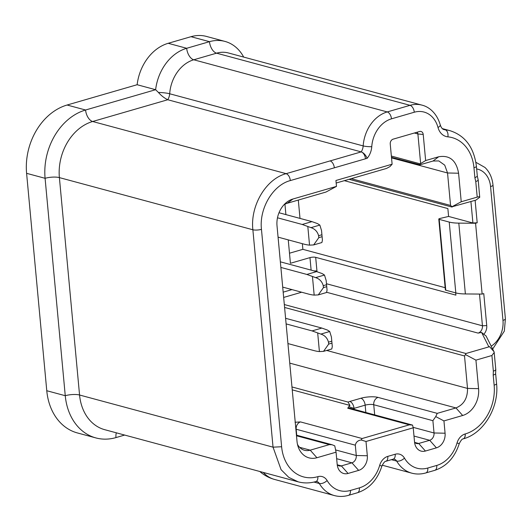 <?xml version="1.0" encoding="UTF-8"?>
<svg xmlns="http://www.w3.org/2000/svg" width="532" height="532" viewBox="0 0 532 532"><rect width="100%" height="100%" fill="white"/><g stroke="black" fill="none" stroke-linecap="round" stroke-linejoin="round"><path stroke-width="0.8" d="M348.746 406.694L349.95 405.411L348.021 402.066L349.783 401.474A6.151 3.458 73.8 0 1 354.026 408.377L348.746 406.694L347.728 408.23L409.347 424.835L362.119 438.521L300.5 421.916A6.151 4.815 105.1 0 0 296.164 429.231A6.151 1.643 -5.3 0 0 295.878 429.164M348.021 402.066L291.962 386.95M349.95 405.411L292.228 389.856M295.041 422.255L300.5 421.916M296.49 435.768L329.348 444.619L332.088 444.745L334.768 445.836L336.058 452.187L337.195 464.483A12.303 9.629 105.1 0 0 337.853 467.562A12.303 9.629 105.1 0 0 348.061 473.453L358.648 470.388A12.303 9.629 105.1 0 0 367.319 455.751L365.996 441.487L413.224 427.801L412.546 425.088L409.347 424.835M414.561 442.232A6.151 4.815 105.1 0 0 416.556 443.515A6.151 4.815 105.1 0 0 418.704 443.475L429.696 440.29L436.406 447.851A12.303 9.629 105.1 0 0 445.078 433.221L443.941 420.918L435.741 416.576L432.895 420.679L373.737 404.732A6.151 4.815 -74.9 0 1 378.079 397.411A12.303 3.285 174.7 0 0 360.909 398.249A6.151 3.458 73.8 0 1 365.158 405.151L354.026 408.377L354.226 409.367M445.078 433.221L434.032 432.975A6.151 4.815 -74.9 0 1 429.696 440.29L413.989 436.06M413.105 427.329L434.032 432.975L432.895 420.679M284.587 307.456L464.516 355.955L467.522 388.42C467.641 398.202 463.784 404.706 455.957 407.931L437.231 413.357L435.741 416.576M464.516 355.955L465.46 354.585L475.927 360.137L491.907 355.502L493.357 371.13L493.197 375.087A6.151 1.643 -5.3 0 0 495.625 373.524A6.151 1.643 -5.3 0 0 495.625 373.497L495.784 369.567L494.195 352.463L491.907 355.502M289.754 363.13L455.957 407.931L462.667 415.492A22.557 17.649 105.1 0 0 478.574 388.659L475.927 360.137M462.667 415.492L443.941 420.918M413.224 427.801L414.548 442.065A12.303 9.629 105.1 0 0 415.206 445.144A12.303 9.629 105.1 0 0 425.414 451.036L436.406 447.851M365.996 441.487L361.148 439.984L362.119 438.521M358.648 470.388L351.938 462.827A6.151 4.815 -74.9 0 0 356.274 455.505L355.316 445.178C355.981 442.159 357.923 440.423 361.148 439.984M336.663 458.704L351.938 462.827L341.351 465.892L337.368 464.815M337.215 464.649A6.151 4.815 105.1 0 0 339.203 465.926A6.151 4.815 105.1 0 0 341.351 465.892L348.061 473.453M329.348 444.619L310.209 450.165A16.406 12.835 -74.9 0 1 304.484 450.265A16.406 12.835 -74.9 0 1 297.474 444.34M336.058 452.187L316.919 457.733A22.557 17.649 105.1 0 1 298.206 446.92A22.557 17.649 105.1 0 1 297.002 441.281L277.019 225.847A22.557 17.649 105.1 0 1 285.93 202.892A22.557 17.649 105.1 0 1 292.919 199.015L336.483 186.386L325.983 192.045L287.307 203.251A16.406 12.835 105.1 0 0 284.002 204.76M391.472 157.306L420.027 164.794C419.183 164.867 419.263 164.554 420.267 163.849L420.639 163.57L417.893 133.958L423.219 134.483A4.103 3.212 105.1 0 0 419.635 131.484A4.103 3.212 105.1 0 0 419.595 131.49L393.135 139.158A4.103 3.212 105.1 0 0 390.242 144.039L392.117 164.208L335.931 180.488L336.483 186.386M423.219 134.483L425.64 160.551L438.667 156.774C449.666 154.905 456.303 160.391 458.584 173.226L461.231 201.754L451.761 206.862L475.974 200.099L479.718 197.272C479.984 196.641 479.146 196.594 477.211 197.126L461.231 201.754M477.211 197.126L475.761 181.492L474.896 177.828L477.33 176.285L476.393 166.197A6.151 1.643 174.7 0 1 473.965 167.76A41.004 32.093 105.1 0 0 447.897 136.85A6.151 3.797 -84.6 0 0 445.171 129.801A10.254 8.02 105.1 0 1 444.127 129.615C442.544 129.349 441.247 127.773 440.243 124.88C436.752 112.731 428.566 106.659 421.923 105.123A34.028 26.633 105.1 0 0 410.039 105.329A6.151 3.458 73.8 0 1 414.282 112.225A27.877 21.819 105.1 0 1 438.002 127.48A16.406 12.835 105.1 0 0 447.897 136.85M317.019 271.712L315.682 257.342A4.103 1.097 -5.3 0 0 309.963 257.621L290.419 263.28L288.251 239.885M285.903 214.602L284.939 204.215M336.171 183.035L386.498 168.445L390.003 166.563L392.117 164.208M420.027 164.794L433.055 161.016L438.787 160.923L444.739 165.153L447.538 172.98L450.551 205.445L452.36 206.941M243.689 57.084A44.282 34.653 105.1 0 0 224.95 41.41A44.282 34.653 105.1 0 0 209.482 41.676L186.685 48.286A44.282 34.653 105.1 0 0 155.623 89.709L158.443 92.462C161.216 95.634 164.322 98.061 167.746 99.743L361.228 151.893C363.735 152.87 365.703 155.005 367.147 158.31A16.406 12.835 105.1 0 0 371.762 146.672A27.877 21.819 105.1 0 1 391.486 118.835L414.282 112.225M414.368 133.007L417.893 133.958A2.048 1.603 105.1 0 0 416.802 132.448A2.048 1.603 105.1 0 0 416.436 132.408M224.95 41.41L206.463 36.429A44.282 34.653 105.1 0 0 190.995 36.695L209.482 41.676A10.254 5.766 -106.2 0 0 216.557 53.173L193.754 59.784A34.028 26.633 105.1 0 0 169.688 93.765A10.254 8.02 105.1 0 1 167.746 99.743L92.648 121.502A10.254 5.766 73.8 0 1 85.572 110.004A57.409 44.927 105.1 0 0 45.087 178.306L65.256 395.708A57.409 44.927 105.1 0 0 95.906 437.929A57.409 44.927 105.1 0 0 115.963 437.583L124.668 435.063M26.6 173.326L45.087 178.306A10.254 2.74 -5.3 0 1 59.391 177.608L252.873 229.764C250.113 205.731 266.06 178.832 286.13 173.658L92.648 121.502A47.155 36.907 105.1 0 0 59.391 177.608L79.561 395.01A10.254 2.74 -5.3 0 0 65.256 395.708L46.769 390.727L26.6 173.326A57.409 44.927 105.1 0 1 67.085 105.023L85.572 110.004L155.623 89.709L137.136 84.721A44.282 34.653 105.1 0 1 168.198 43.298L190.995 36.695M425.64 160.551L420.639 163.57M477.324 176.285L478.188 179.902L479.718 197.272M448.596 216.438L472.908 222.988L477.197 222.782L475.568 223.254L458.81 223.127A20.502 5.473 174.7 0 1 449.234 222.077L439.206 219.37A2.048 0.545 174.7 0 1 438.787 219.091A2.048 0.545 174.7 0 1 439.838 218.506L448.596 216.438L447.864 208.571L344.344 180.661M455.685 292.873L455.897 295.134L315.682 257.342M458.81 223.127L465.38 293.95A20.502 5.473 174.7 0 1 455.811 292.906L445.776 290.199A2.048 0.545 174.7 0 1 445.357 289.913L438.787 219.091M465.46 354.585L465.959 353.514L489.573 346.671L494.042 351.712L494.195 352.463M465.38 293.95L482.138 294.083L483.768 293.611L486.733 325.577A9.224 7.222 105.1 0 1 483.761 334.329L481.593 332.433L488.649 346.425L489.573 346.671M493.357 371.13C495.385 370.505 496.13 369.866 495.591 369.215M298.306 200.065L300.008 218.406M302.356 243.683L302.874 249.335L445.151 287.686M46.769 390.727A57.409 44.927 105.1 0 0 77.419 432.948L95.906 437.929M67.085 105.023L137.136 84.721M289.488 253.212L302.874 249.335M475.761 181.492C477.789 180.86 478.534 180.222 478.002 179.577M472.908 222.988L470.92 201.562M481.593 332.433L478.102 333.105A6.151 4.815 105.1 0 0 482.444 325.79L479.498 294.063M493.962 351.632L486.015 335.892L483.761 334.329M477.197 222.782L475.116 200.345M475.568 223.254L482.138 294.083M285.591 318.296L321.86 328.071L327.453 330.066L329.72 331.516L331.416 337.022L332.3 346.625L331.775 348.972M286.11 323.902L312.091 330.904L320.863 334.089L329.72 331.516M287.938 343.572L313.913 350.575A82.014 46.118 73.8 0 0 319.413 351.572L323.529 351.366L328.67 344.098L328.49 342.143C327.32 338.02 324.779 335.34 320.863 334.089M280.357 261.83L316.62 271.606L322.212 273.601L324.487 275.051L326.176 280.557L327.06 290.159L326.542 292.507L318.289 294.901L314.173 295.107A82.014 46.118 73.8 0 1 308.673 294.11L282.698 287.107M280.876 267.436L306.851 274.439L315.622 277.624L324.487 275.051M318.289 294.901L323.436 287.632L323.25 285.677C322.086 281.554 319.539 278.874 315.622 277.624M279.001 212.74L311.985 221.631L317.577 223.626L319.852 225.083L321.541 230.589L322.425 240.185L321.907 242.532L313.654 244.926L309.538 245.132A82.014 46.118 73.8 0 1 304.038 244.141L278.063 237.139M277.478 217.794L302.216 224.464L310.987 227.649L319.852 225.083M313.654 244.926L318.801 237.658L318.615 235.703C317.451 231.586 314.904 228.9 310.987 227.649M365.836 412.493L365.158 405.151A6.151 1.643 174.7 0 1 373.737 404.732L374.681 414.88M349.783 401.474L360.909 398.249M412.546 425.088L349.876 408.19A6.151 4.815 105.1 0 0 347.728 408.23M296.716 435.209L296.164 429.231L355.316 445.178M414.714 442.405L418.704 443.475L425.414 451.036M437.231 413.357L378.079 397.411M326.681 350.455L467.522 388.42L478.574 388.659M367.319 455.751L356.274 455.505L335.599 449.932M299.583 447.299L310.209 450.165L316.919 457.733M474.896 177.828L473.965 167.76M261.458 229.345L281.621 446.747L273.042 447.166L281.076 469.663L288.796 477.377L298.219 481.846L104.738 429.69A47.155 36.907 105.1 0 1 79.561 395.01L273.042 447.166L252.873 229.764A6.151 1.643 -5.3 0 0 261.458 229.345C259.057 208.451 272.923 185.056 290.372 180.561L367.147 158.31M281.621 446.747A41.004 32.093 105.1 0 0 317.843 476.659A12.303 9.629 105.1 0 1 327.14 480.569A30.756 24.066 105.1 0 0 350.435 490.444L359.393 487.851A30.756 24.066 105.1 0 0 379.682 465.36A12.303 9.629 105.1 0 1 387.795 456.383L395.19 454.242A6.151 3.458 73.8 0 1 393.208 459.156L394.192 459.109A6.151 4.815 -74.9 0 1 396.692 461.104L391.399 459.675M404.493 458.158C401.78 460.493 399.18 461.477 396.692 461.104A36.907 28.881 -74.9 0 0 411.748 473.154C416.337 474.378 421.018 474.305 425.806 472.941A6.151 3.458 -106.2 0 0 427.788 468.027A30.756 24.066 105.1 0 1 404.493 458.158A12.303 9.629 105.1 0 0 395.19 454.242M427.788 468.027L436.745 465.434A30.756 24.066 105.1 0 0 457.035 442.943A12.303 9.629 105.1 0 1 465.141 433.972L465.214 433.952A41.004 32.093 105.1 0 0 494.135 385.161L493.197 375.087M291.962 289.608L283.17 292.154M311.12 270.123L309.963 257.621M420.267 163.849L391.359 156.062M391.525 157.884L447.538 172.98L458.584 173.226M421.923 105.123L228.441 52.974A34.028 26.633 105.1 0 0 216.557 53.173L410.039 105.329L387.243 111.933A34.028 26.633 105.1 0 0 363.17 145.914A6.151 0.938 3.9 0 0 371.762 146.672M168.198 43.298L186.685 48.286A10.254 5.766 -106.2 0 0 193.754 59.784L387.243 111.933A6.151 3.458 73.8 0 1 391.486 118.835M158.443 92.462A10.254 1.563 3.9 0 1 169.688 93.765L363.17 145.914A10.254 8.02 105.1 0 1 361.228 151.893A6.151 3.458 73.8 0 1 365.471 158.795M290.372 180.561C289.82 176.917 288.404 174.616 286.13 173.658L361.228 151.893M298.219 481.846C303.978 483.375 309.857 483.282 315.855 481.566L316.839 481.527A6.151 4.815 -74.9 0 1 319.34 483.522L313.947 482.065M259.796 471.485A36.907 36.907 0 0 0 274.618 479.458L334.395 495.571A36.907 28.881 -74.9 0 1 319.34 483.522C321.833 483.894 324.427 482.91 327.14 480.569M274.618 479.458A36.907 28.881 -74.9 0 1 263.234 472.416M450.551 205.445L351.22 178.672M116.348 432.822A10.254 5.766 -106.2 0 0 115.963 437.583M287.307 203.251L292.919 199.015M438.667 156.774L433.055 161.016M438.002 127.48A6.151 2.288 -15.1 0 0 440.243 124.88M334.342 167.819A6.151 3.458 -106.2 0 0 330.099 160.917M315.855 481.566A6.151 3.458 -106.2 0 0 317.843 476.659M334.395 495.571C338.984 496.788 343.672 496.722 348.453 495.358A6.151 3.458 -106.2 0 0 350.435 490.444M348.453 495.358L357.411 492.758A6.151 3.458 -106.2 0 0 359.393 487.851M357.411 492.758C369.235 488.835 377.394 479.944 381.89 466.085L379.682 465.36M387.795 456.383A6.151 3.458 73.8 0 1 385.806 461.297L393.208 459.156M425.806 472.941L434.757 470.348A6.151 3.458 -106.2 0 0 436.745 465.434M434.757 470.348C446.587 466.418 454.747 457.527 459.242 443.668L457.035 442.943M465.141 433.972A6.151 3.458 73.8 0 1 463.159 438.88C462.195 438.814 460.892 440.41 459.242 443.668M463.192 438.873A6.151 3.458 -106.2 0 0 463.232 438.86A6.151 3.458 -106.2 0 0 465.214 433.952M463.159 438.88L463.232 438.86C483.462 433.633 499.275 407.372 496.562 383.599A6.151 1.643 174.7 0 1 494.135 385.161M316.966 271.114A4.103 1.097 -5.3 0 0 314.106 270.928M439.206 219.37L445.776 290.199M284.321 304.55L465.959 353.514M301.651 292.221L283.656 297.435M443.349 129.309L445.171 129.801A47.155 36.907 105.1 0 1 449.972 130.673C465.141 135.567 473.946 147.411 476.393 166.197M449.234 222.077L455.811 292.906M326.468 283.742L482.444 325.79L486.733 325.577M326.828 292.327L478.102 333.105M505.4 318.801A6.151 1.643 174.7 0 1 502.973 320.37L490.564 186.586A6.151 1.643 -5.3 0 0 492.991 185.016L505.4 318.801L504.329 331.11L492.665 349.085M491.209 346.186A23.581 18.454 105.1 0 0 502.973 320.37M490.564 186.586A23.581 18.454 105.1 0 0 476.645 168.95M312.091 330.904L321.86 328.071M328.49 342.143L331.749 341.198M319.413 351.572L317.677 332.899M328.67 344.098L331.928 343.153M306.851 274.439L316.62 271.606M323.25 285.677L326.508 284.733M314.173 295.107L312.444 276.434M323.436 287.632L326.688 286.688M302.216 224.464L311.985 221.631M318.615 235.703L321.873 234.758M309.538 245.132L307.809 226.459M318.801 237.658L322.053 236.713M296.43 435.136L332.088 444.745M411.748 473.154L382.202 465.194M381.89 466.085C383.539 462.82 384.849 461.224 385.806 461.297M496.562 383.599L495.625 373.524M451.841 207.008L349.052 179.297M442.358 128.618L449.972 130.673M475.874 162.307L484.971 167.467C489.56 171.909 492.233 177.761 492.991 185.016M332.3 346.625L331.509 338.113M323.529 351.366L331.775 348.979M327.06 290.159L326.269 281.647M322.425 240.185L321.634 231.673"/></g></svg>

